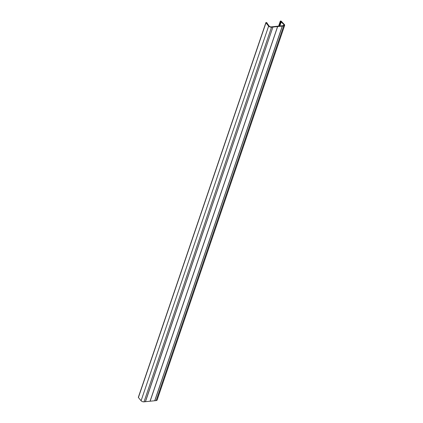 <?xml version="1.0" encoding="UTF-8"?>
<svg xmlns="http://www.w3.org/2000/svg" width="423" height="423" viewBox="0 0 423 423"><rect width="100%" height="100%" fill="white"/><g stroke="black" fill="none" stroke-linecap="round" stroke-linejoin="round"><path stroke-width="0.63" d="M145.38 401.681L144 401.85A2.163 1.105 -161.2 0 1 141.092 400.74L138.411 397.52A0.576 0.296 -161.2 0 1 138.342 397.297L265.887 22.636A0.576 0.296 18.8 0 0 265.956 22.858L268.637 26.083A2.163 1.105 18.8 0 0 271.545 27.188L272.925 27.019L145.38 401.681L150.123 401.221L156.172 400.597L283.717 25.935A2.163 1.105 18.8 0 0 284.658 25.391A2.163 1.105 18.8 0 0 284.325 24.465L281.3 21.266A0.576 0.296 18.8 0 0 280.729 21.007A0.576 0.296 18.8 0 0 280.306 21.15A0.576 0.296 18.8 0 0 280.724 21.599L283.881 24.513A1.613 0.825 -161.2 0 1 284.134 25.211A1.613 0.825 -161.2 0 1 283.431 25.618L271.259 26.871A1.613 0.825 -161.2 0 1 269.091 26.036L266.966 23.032A0.576 0.296 18.8 0 0 266.976 23.006A0.576 0.296 18.8 0 0 266.527 22.546A0.576 0.296 18.8 0 0 265.887 22.636M284.658 25.391L157.113 400.047A2.163 1.105 -161.2 0 1 156.172 400.597M279.836 25.988L281.263 21.8M279.206 26.052L280.724 21.599M272.925 27.019L145.443 401.702M272.983 27.04L277.668 26.559L150.123 401.221M150.049 401.226L277.594 26.57M145.364 401.707L272.909 27.051M277.668 26.559L282.347 26.078L154.802 400.734M154.728 400.745L282.273 26.083M282.347 26.078L283.717 25.935M282.289 26.052L154.744 400.713M277.604 26.538L150.059 401.194M283.505 25.607L283.881 24.513M144 401.85L271.545 27.188M141.092 400.74L268.637 26.083M138.411 397.52L265.956 22.858M280.306 21.15L278.614 26.115"/></g></svg>
